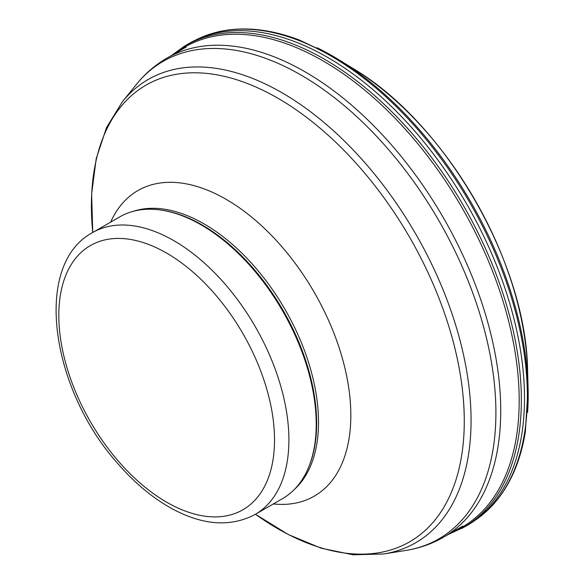<?xml version="1.0" encoding="UTF-8"?>
<svg xmlns="http://www.w3.org/2000/svg" width="584" height="584" viewBox="0 0 584 584"><rect width="100%" height="100%" fill="white"/><g stroke="black" fill="none" stroke-linecap="round" stroke-linejoin="round"><path stroke-width="0.88" d="M464.798 526.783A278.239 160.644 -120 0 0 473.485 521.424A278.239 160.644 -120 0 0 507.102 294.81A278.239 160.644 -120 0 0 325.149 55.991A278.239 160.644 -120 0 0 195.399 40.157A278.239 160.644 -120 0 0 186.697 44.851L183.661 46.705A278.152 160.593 -120 0 1 322.339 58.006A278.152 160.593 -120 0 1 506.481 304.804A278.152 160.593 -120 0 1 461.681 528.484M92.506 232.614L119.829 216.839A162.702 93.936 60 0 1 160.125 209.941L161.33 210.101A161.885 93.469 60 0 1 202.173 224.986A161.885 93.469 60 0 1 309.111 466.069L308.651 467.193A162.702 93.936 60 0 1 282.525 498.641L255.201 514.416C230.884 527.235 203.407 525.454 172.755 509.087C153.22 498.473 134.882 483.275 117.742 463.499C50.852 388.834 32.405 264.8 92.506 232.614A162.702 93.936 60 0 1 173.85 240.666A162.702 93.936 60 0 1 280.145 384.046A162.702 93.936 60 0 1 255.201 514.416M160.125 209.941A162.702 93.936 60 0 1 201.173 224.891A162.702 93.936 60 0 1 308.651 467.193M527.593 412.377A276.955 159.899 -120 0 0 528.075 387.294A276.955 159.899 -120 0 0 339.056 59.875L353.386 68.708C445.541 123.144 526.527 263.413 527.586 370.438A255.186 147.336 -120 0 0 353.4 68.722M476.405 519.402A277.947 160.476 -120 0 0 509.956 292.869A277.947 160.476 -120 0 0 327.989 54.312A277.947 160.476 -120 0 0 198.618 38.639L218.591 31.733C243.163 26.214 270.005 28.944 299.11 39.938L329.427 54.203L339.034 59.86A276.955 159.899 -120 0 0 329.464 54.232M451.797 532.426A277.261 160.074 -120 0 0 506.394 312.681A277.261 160.074 -120 0 0 321.025 59.743A277.261 160.074 -120 0 0 175.207 53.356M329.383 54.181A276.955 159.899 -120 0 0 317.068 47.742M186.143 47.041L166.863 58.174A276.59 159.688 60 0 1 305.155 71.868A276.59 159.688 60 0 1 485.844 315.608A276.59 159.688 60 0 1 443.453 537.244L462.732 526.111M166.863 58.174C155.286 64.882 145.19 73.569 136.561 84.22A275.699 159.177 60 0 1 300.95 75.022A275.699 159.177 60 0 1 488.107 345.166A275.699 159.177 60 0 1 405.741 550.457C419.283 548.318 431.853 543.908 443.453 537.244M136.561 84.22L122.443 101.645A267.479 154.431 60 0 1 281.933 92.717A267.479 154.431 60 0 1 463.506 354.802A267.479 154.431 60 0 1 383.593 553.975L405.741 550.457M122.443 101.645L106.5 127.604L96.199 158.695L91.622 193.968L92.754 232.468A263.654 152.22 60 0 1 277.845 98.2A263.654 152.22 60 0 1 463.937 433.861A263.654 152.22 60 0 1 255.463 514.27L288.226 534.499L321.061 548.172L353.137 554.8L383.593 553.975M110.632 222.146A176.419 101.857 60 0 1 226.088 199.312A176.419 101.857 60 0 1 348.487 386.221A176.419 101.857 60 0 1 273.334 503.948M133.773 211.167A161.885 93.469 60 0 1 204.05 223.898A161.885 93.469 60 0 1 306.885 357.379A161.885 93.469 60 0 1 294.409 489.399M166.659 253.12A152.533 88.067 60 0 1 260.07 493.867A152.533 88.067 60 0 1 73.255 386.009A152.533 88.067 60 0 1 166.659 253.12M527.586 370.438L528.075 387.287L525.366 431.831C520.329 462.535 509.277 487.144 492.21 505.664L473.325 521.534M464.901 526.724L448.111 534.55M195.399 40.157L198.618 38.639M171.528 55.48L183.661 46.705"/></g></svg>
